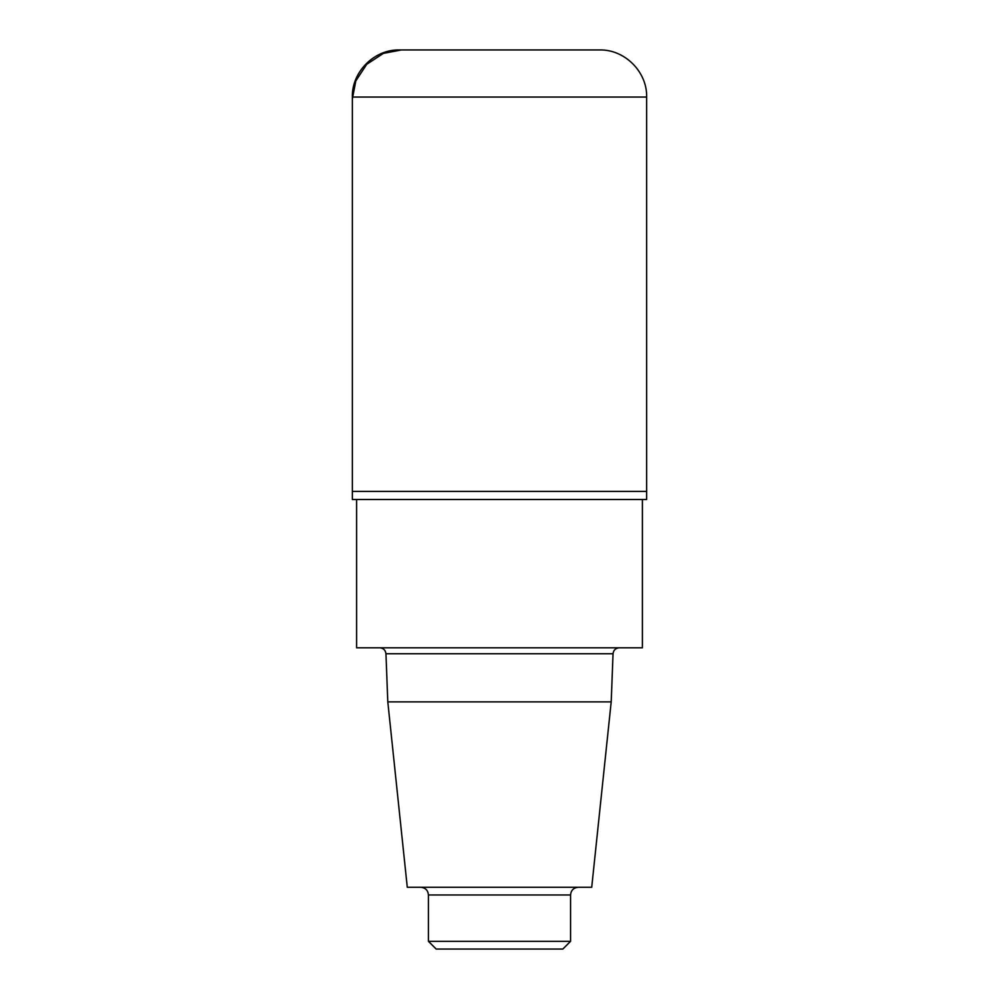 <?xml version="1.0" encoding="UTF-8"?>
<svg xmlns="http://www.w3.org/2000/svg" width="999" height="999" viewBox="0 0 999 999"><rect width="100%" height="100%" fill="white"/><g stroke="black" fill="none" stroke-linecap="round" stroke-linejoin="round"><path stroke-width="1.5" d="M611.201 701.872L591.72 887.262L407.28 887.262L387.799 701.872L611.201 701.872L613.049 653.746C613.486 650.149 615.546 648.176 619.23 647.802M387.799 701.872L385.951 653.746L613.049 653.746M379.77 647.802C383.416 648.139 385.477 650.124 385.951 653.746M356.606 499.5L356.606 647.802L642.394 647.802L642.394 499.5M646.653 97.04L646.653 491.396L352.347 491.396L352.347 499.5L646.653 499.5L646.653 491.396L352.347 491.396L352.347 97.04L646.653 97.04C647.29 71.878 624.725 49.301 599.562 49.95L399.438 49.95L599.562 49.95M570.566 941.32L428.434 941.32L436.163 949.05L562.837 949.05L570.566 941.32L570.566 894.979C571.016 890.284 573.601 887.711 578.284 887.262M428.434 941.32L428.434 894.979L570.566 894.979M420.716 887.262C425.399 887.711 427.984 890.284 428.434 894.979M399.438 49.95C374.275 49.301 351.71 71.878 352.347 97.04M499.5 491.396L352.347 491.396L352.347 99.001L355.794 80.944L366.72 64.311L383.354 53.397L401.398 49.95L499.5 49.95"/></g></svg>
